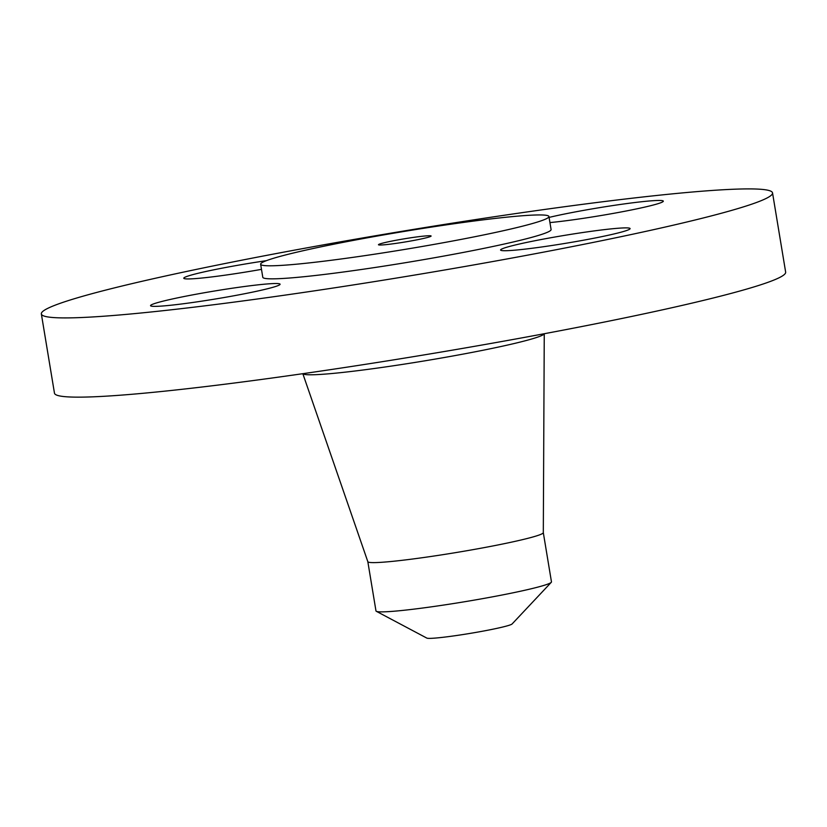 <?xml version="1.0" encoding="UTF-8"?>
<svg xmlns="http://www.w3.org/2000/svg" width="827" height="827" viewBox="0 0 827 827"><rect width="100%" height="100%" fill="white"/><g stroke="black" fill="none" stroke-linecap="round" stroke-linejoin="round"><path stroke-width="1.24" d="M239.344 287.207A65.643 4.011 -9.4 0 0 150.555 305.67A65.643 4.011 -9.4 0 0 191.295 302.682A65.643 4.011 -9.4 0 0 280.084 284.219A65.643 4.011 -9.4 0 0 239.344 287.207M746.471 205.923A370.568 22.618 -9.4 0 0 772.532 192.887A370.568 22.618 -9.4 0 0 474.181 219.786A370.568 22.618 -9.4 0 0 67.411 300.894A370.568 22.618 -9.4 0 0 41.35 313.929A370.568 22.618 -9.4 0 0 339.701 287.031A370.568 22.618 -9.4 0 0 746.471 205.923M41.35 313.929L54.468 393.166A370.568 22.618 -9.4 0 0 352.819 366.268A370.568 22.618 -9.4 0 0 759.589 285.16A370.568 22.618 -9.4 0 0 785.65 272.124L772.532 192.887M367.829 561.657A88.934 5.427 -9.4 0 0 367.839 561.709A88.934 5.427 -9.4 0 0 439.881 555.134A88.934 5.427 -9.4 0 0 537.054 535.731A88.934 5.427 -9.4 0 0 543.308 532.66L544.259 333.726M367.829 561.688L375.975 610.915A88.934 5.427 -9.4 0 0 376.326 611.298A88.934 5.427 -9.4 0 0 480.363 599.048A88.934 5.427 -9.4 0 0 545.21 584.989A88.934 5.427 -9.4 0 0 551.258 582.332A88.934 5.427 -9.4 0 0 551.464 581.857L543.308 532.629M376.326 611.298L426.825 638.093A43.355 2.646 -9.4 0 0 477.53 632.128A43.355 2.646 -9.4 0 0 512.089 623.982L551.258 582.332M380.337 243.8A26.681 1.633 -9.4 0 0 378.466 244.73A26.681 1.633 -9.4 0 0 399.948 242.797A26.681 1.633 -9.4 0 0 429.234 236.956A26.681 1.633 -9.4 0 0 431.105 236.015A26.681 1.633 -9.4 0 0 409.623 237.959A26.681 1.633 -9.4 0 0 380.337 243.8M538.656 221.657A146.11 8.921 -9.4 0 0 548.932 216.509A146.11 8.921 -9.4 0 0 431.291 227.115A146.11 8.921 -9.4 0 0 270.915 259.099A146.11 8.921 -9.4 0 0 260.639 264.237A146.11 8.921 -9.4 0 0 378.27 253.631A146.11 8.921 -9.4 0 0 538.656 221.657M260.639 264.237L262.79 277.272A146.11 8.921 -9.4 0 0 380.43 266.666A146.11 8.921 -9.4 0 0 540.817 234.682A146.11 8.921 -9.4 0 0 551.092 229.544L548.932 216.509M505.204 247.718A65.643 4.011 -9.4 0 0 500.583 250.023A65.643 4.011 -9.4 0 0 553.439 245.257A65.643 4.011 -9.4 0 0 625.491 230.888A65.643 4.011 -9.4 0 0 630.102 228.583A65.643 4.011 -9.4 0 0 577.256 233.348A65.643 4.011 -9.4 0 0 505.204 247.718M549.934 222.577A65.643 4.011 -9.4 0 0 574.538 219.61A65.643 4.011 -9.4 0 0 663.326 201.157A65.643 4.011 -9.4 0 0 622.586 204.145A65.643 4.011 -9.4 0 0 549.076 217.408M266.408 260.66A65.643 4.011 -9.4 0 0 188.391 275.929A65.643 4.011 -9.4 0 0 183.78 278.234A65.643 4.011 -9.4 0 0 261.487 269.364M367.839 561.709L302.827 373.701A122.396 7.474 -9.4 0 0 403.256 364.283A122.396 7.474 -9.4 0 0 535.648 337.788A122.396 7.474 -9.4 0 0 544.228 333.736"/></g></svg>
